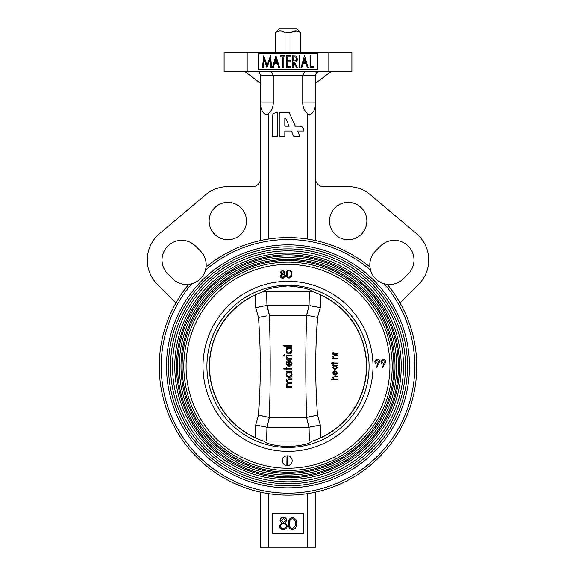 <?xml version="1.0" encoding="UTF-8"?>
<svg xmlns="http://www.w3.org/2000/svg" width="576" height="576" viewBox="0 0 576 576"><rect width="100%" height="100%" fill="white"/><g stroke="black" fill="none" stroke-linecap="round" stroke-linejoin="round"><path stroke-width="0.86" d="M280.44 526.205C280.714 527.81 281.693 528.61 283.385 528.602C285.091 528.574 286.078 527.738 286.337 526.09C286.056 524.513 285.098 523.685 283.45 523.613C281.722 523.67 280.714 524.542 280.44 526.205M281.045 520.452L283.428 522.403L285.732 520.43L283.385 518.616L281.045 520.452M286.79 520.466L285.113 522.936L287.395 526.075L286.502 528.516L283.37 529.812C280.987 529.733 279.655 528.523 279.382 526.169L281.707 522.936L279.986 520.438C280.303 518.515 281.455 517.507 283.442 517.406C285.408 517.529 286.524 518.551 286.79 520.466M315.526 492.127L315.526 547.2L260.474 547.2L260.474 492.127M195.559 246.096L200.426 250.963A19.656 19.656 0 0 1 206.064 267.005A128.765 128.765 0 0 1 369.936 267.005L370.519 270.065A19.656 19.656 0 0 0 384.271 283.824L387.331 284.407A19.656 19.656 0 0 0 403.38 278.762L408.24 273.902A19.656 19.656 0 0 0 408.24 246.096A19.656 19.656 0 0 0 380.441 246.096L375.574 250.963A19.656 19.656 0 0 0 369.936 267.005L370.519 270.065A126.799 126.799 0 0 0 205.481 270.065L206.064 267.005L205.481 270.065A19.656 19.656 0 0 1 191.729 283.824A126.799 126.799 0 0 0 200.664 458.266A126.799 126.799 0 0 0 375.336 458.266A126.799 126.799 0 0 0 384.271 283.824L387.331 284.407A128.765 128.765 0 0 1 376.099 460.246A128.765 128.765 0 0 1 199.901 460.246A128.765 128.765 0 0 1 188.669 284.407L191.729 283.824L188.669 284.407A19.656 19.656 0 0 1 172.62 278.762L167.76 273.902A19.656 19.656 0 0 1 167.76 246.096A19.656 19.656 0 0 1 195.559 246.096M400.068 302.926L418.666 284.328A34.402 34.402 0 0 0 416.527 233.712L370.375 194.753A34.402 34.402 0 0 0 348.185 186.638L323.388 186.638A7.862 7.862 0 0 1 315.526 178.776M289.195 126.23L285.61 118.26L284.832 118.26L284.832 126.23L289.195 126.23M297.504 131.033L303.754 131.033L303.754 130.14A3.902 3.902 0 0 0 299.851 126.23L295.344 126.23L289.282 112.745L279.252 112.745L279.252 136.332L284.832 136.332L284.832 131.033L291.355 131.033L293.738 136.332L299.887 136.332L297.504 131.033M285.61 118.26L284.832 118.26L284.832 126.23M277.826 112.745L276.149 112.745A3.902 3.902 0 0 0 272.246 116.647L272.246 136.332L277.826 136.332L277.826 112.745M244.75 71.46L260.474 83.254M256.543 71.46C258.552 71.338 259.862 72.648 260.474 75.391L260.474 103.241A11.434 5.99 -90 0 0 268.344 113.774A14.45 14.45 0 0 0 273.262 102.917L273.262 75.391L271.685 72.173L269.179 71.46M307.656 239.083L307.656 113.774A11.434 5.99 90 0 0 315.526 103.241L315.526 75.391L302.738 75.391L304.315 72.173L306.821 71.46M260.474 240.552L260.474 103.241M268.344 239.083L268.344 113.774M175.932 302.926L157.334 284.328A34.402 34.402 0 0 1 159.473 233.712L205.625 194.753A34.402 34.402 0 0 1 227.815 186.638L252.612 186.638A7.862 7.862 0 0 0 260.474 178.776M315.526 83.254L331.25 71.46M318.845 71.51L316.98 72.331A3.931 3.931 0 0 1 319.457 71.46C317.448 71.338 316.138 72.648 315.526 75.391M304.934 60.257L303.883 60.574M303.523 61.783L304.934 61.783L304.934 62.539M299.189 67.529L299.189 55.735L299.945 55.735L299.945 67.529L299.189 67.529M296.618 58.882C296.575 57.564 295.906 56.916 294.595 56.945L293.141 56.945L293.141 60.876L294.559 60.89C295.898 60.905 296.582 60.235 296.618 58.882M292.385 55.735L295.776 55.894L297.374 58.889C297.41 60.862 296.489 61.927 294.602 62.086L297.526 67.529L296.568 67.529L293.645 62.086L293.141 62.086L293.141 67.529L292.385 67.529L292.385 55.735M263.736 55.735L267.055 65.412L270.526 55.735L271.67 67.529L270.907 67.529L270.079 59.047L266.94 67.529L264.031 59.04L263.21 67.529L262.447 67.529L263.736 55.735M275.976 58.27L274.723 62.539L277.236 62.539L275.976 58.27M278.705 67.529L277.589 63.749L274.363 63.749L273.247 67.529L272.426 67.529L275.904 55.735L279.533 67.529L278.705 67.529M280.591 55.735L284.976 55.735L284.976 56.945L283.162 56.945L283.162 67.529L282.406 67.529L282.406 56.945L280.591 56.945L280.591 55.735M286.337 55.735L290.873 55.735L290.873 56.945L287.093 56.945L287.093 60.574L290.873 60.574L290.873 61.783L287.093 61.783L287.093 66.319L290.873 66.319L290.873 67.529L286.337 67.529L286.337 55.735M304.56 58.27L303.3 62.539L305.82 62.539L304.56 58.27M308.11 67.529L307.289 67.529L306.173 63.749L302.947 63.749L301.831 67.529L301.003 67.529L304.481 55.735L308.11 67.529M310.075 55.735L310.831 55.735L310.831 66.319L313.855 66.319L313.855 67.529L310.075 67.529L310.075 55.735M293.645 62.086L293.141 62.086M258.509 53.77L258.509 69.494L317.491 69.494L317.491 53.77L258.509 53.77M247.176 71.46L224.107 71.46L224.107 52.387L247.176 52.387L247.176 71.46L328.824 71.46L328.824 52.387L247.176 52.387M328.824 71.46L351.893 71.46L351.893 52.387L328.824 52.387M305.143 60.257L303.977 60.257M276.566 60.257L275.393 60.257M260.474 75.391L302.738 75.391L302.738 102.917A14.45 14.45 0 0 0 307.656 113.774M315.526 240.552L315.526 103.241M366.862 221.04A18.677 18.677 0 0 0 338.846 204.869A18.677 18.677 0 0 0 338.846 237.218A18.677 18.677 0 0 0 366.862 221.04M168.473 366.343A119.527 119.527 0 0 0 288 485.863A119.527 119.527 0 0 0 407.527 366.343A119.527 119.527 0 0 0 288 246.816A119.527 119.527 0 0 0 168.473 366.343M409.493 366.343A121.493 121.493 0 0 1 227.254 471.557A121.493 121.493 0 0 1 227.254 261.122A121.493 121.493 0 0 1 409.493 366.343M209.138 221.04A18.677 18.677 0 0 1 237.154 204.869A18.677 18.677 0 0 1 237.154 237.218A18.677 18.677 0 0 1 209.138 221.04M268.344 493.596L268.344 547.2M307.656 493.596L307.656 547.2M303.725 513.778L272.275 513.778L272.275 533.441L303.725 533.441L303.725 513.778M292.435 528.602L294.962 526.572L295.409 523.613C295.682 521.006 294.689 519.343 292.435 518.616C290.16 519.329 289.188 520.992 289.512 523.613C289.181 526.219 290.16 527.882 292.435 528.602M292.399 529.812C289.426 529.027 288.115 526.961 288.454 523.613C288.108 520.265 289.418 518.198 292.399 517.406C295.409 518.184 296.762 520.25 296.467 523.613C296.762 526.975 295.409 529.042 292.399 529.812M292.176 460.742A4.918 4.918 0 0 0 287.258 455.825A4.918 4.918 0 0 0 282.348 460.742A4.918 4.918 0 0 0 287.258 465.66A4.918 4.918 0 0 0 292.176 460.742M381.643 361.757L383.479 363.319L385.171 361.757L383.407 360.194L381.643 361.757M381.989 367.265L384.17 364.068L383.342 364.126C381.888 364.018 381.082 363.24 380.938 361.8C381.089 360.302 381.924 359.503 383.443 359.388C384.926 359.518 385.74 360.324 385.877 361.807L382.55 367.661L381.989 367.265M289.174 270.662C287.669 271.152 287.014 272.268 287.215 274.018C286.963 275.767 287.59 276.898 289.08 277.43L290.765 276.077L291.082 274.075C291.29 272.34 290.657 271.202 289.174 270.662M289.044 278.136C287.078 277.589 286.222 276.214 286.474 273.996C286.279 271.764 287.172 270.41 289.159 269.921C291.154 270.454 292.039 271.836 291.816 274.068C291.974 276.3 291.053 277.654 289.044 278.136M405.461 366.343A117.461 117.461 0 0 0 229.27 264.614A117.461 117.461 0 0 0 229.27 468.065A117.461 117.461 0 0 0 405.461 366.343M403.495 366.343A115.495 115.495 0 0 0 230.256 266.321A115.495 115.495 0 0 0 230.256 466.358A115.495 115.495 0 0 0 403.495 366.343M401.234 366.343A113.234 113.234 0 0 0 231.386 268.279A113.234 113.234 0 0 0 231.386 464.4A113.234 113.234 0 0 0 401.234 366.343M399.535 366.343A111.535 111.535 0 0 0 232.236 269.748A111.535 111.535 0 0 0 232.236 462.931A111.535 111.535 0 0 0 399.535 366.343M398.405 366.343A110.405 110.405 0 0 0 232.798 270.727A110.405 110.405 0 0 0 232.798 461.959A110.405 110.405 0 0 0 398.405 366.343M396.713 366.343A108.713 108.713 0 0 0 233.647 272.189A108.713 108.713 0 0 0 233.647 460.49A108.713 108.713 0 0 0 396.713 366.343M395.014 366.343A107.014 107.014 0 0 0 234.497 273.665A107.014 107.014 0 0 0 234.497 459.014A107.014 107.014 0 0 0 395.014 366.343M393.883 366.343A105.883 105.883 0 0 0 235.058 274.637A105.883 105.883 0 0 0 235.058 458.042A105.883 105.883 0 0 0 393.883 366.343M392.191 366.343A104.191 104.191 0 0 0 235.908 276.106A104.191 104.191 0 0 0 235.908 456.574A104.191 104.191 0 0 0 392.191 366.343M389.923 366.343A101.923 101.923 0 0 0 237.038 278.071A101.923 101.923 0 0 0 237.038 454.608A101.923 101.923 0 0 0 389.923 366.343M283.025 277.524L284.796 275.738L282.881 274.169L281.074 276.019L283.025 277.524L281.074 276.019L282.881 274.169M283.054 278.266C281.484 278.309 280.562 277.567 280.282 276.034L281.686 273.838L280.44 272.218L282.643 270.043L285.005 271.987L283.982 273.708L285.574 275.674L285.077 277.301L283.054 278.266M281.232 272.182L282.823 273.463L284.213 271.994L282.65 270.806L281.232 272.182L282.65 270.806L284.213 271.994M377.352 360.194L375.595 361.757L377.424 363.319L379.123 361.757L377.352 360.194L379.123 361.757L377.424 363.319M375.941 367.265L378.122 364.068L377.294 364.126C375.84 364.018 375.034 363.24 374.89 361.8C375.041 360.302 375.876 359.503 377.388 359.388C378.878 359.518 379.685 360.324 379.829 361.807L376.502 367.661L375.941 367.265M280.282 276.034L281.686 273.838M311.897 441.259A78.638 78.638 0 0 0 311.897 291.42C309.931 288.95 301.932 287.122 287.906 285.919C273.96 287.15 266.026 288.986 264.103 291.42A78.638 78.638 0 0 0 264.103 441.259C266.026 443.693 273.96 445.529 287.906 446.76C301.932 445.558 309.931 443.729 311.897 441.259M312.574 291.643L263.426 291.643M312.574 441.036L263.426 441.036M286.87 464.623L286.978 456.804L287.755 456.811L287.647 464.638L286.87 464.623M283.867 368.359L286.186 368.359L286.186 367.351L286.891 367.351L286.891 368.359L291.931 368.359L291.931 369.065L286.891 369.065L286.891 370.073L286.186 370.073L286.186 369.065L283.867 369.065L283.867 368.359M288.504 365.458L288.504 361.094L286.79 363.298L287.33 364.774L288.504 365.458M289.21 365.537L291.326 363.434L290.117 361.325L290.448 360.691L292.032 363.348C291.881 365.141 290.894 366.106 289.073 366.242L287.158 365.58L286.085 363.334L287.215 361.015L289.21 360.389L289.21 365.537L291.326 363.434L290.117 361.325M287.215 361.015L288.158 360.54M291.931 346.075L283.867 346.075L283.867 345.37L291.931 345.37L291.931 346.075M254.369 295.258L255.823 294.588L255.139 295.027L255.672 307.598L266.947 305.417L266.616 291.643L266.947 305.417L269.309 315.245C270.526 349.315 270.526 383.378 269.309 417.434L267.07 427.284L255.672 425.081L258.487 415.267C260.878 382.673 260.878 350.05 258.487 317.412L255.672 307.598L255.139 295.027L254.441 295.409A78.466 78.466 0 0 0 254.441 437.27L255.823 438.091L255.139 437.652L255.672 425.081L255.139 437.652M266.947 427.262L266.616 441.036L266.947 427.262L269.453 417.456L258.487 415.267L259.049 404.014M269.453 417.456L306.691 417.434C305.474 383.364 305.474 349.301 306.691 315.245L309.053 305.417L309.384 291.643L309.053 305.417L306.547 315.23L269.453 315.23L267.07 305.395L308.93 305.395M267.07 427.284L308.93 427.284L306.547 417.456L309.053 427.262L309.312 438.005M321.631 295.258L320.861 295.034L320.328 307.598L317.513 317.412C315.122 350.014 315.122 382.63 317.513 415.267L306.691 417.434M317.513 415.267L320.328 425.081L309.053 427.262L309.384 441.036M316.951 328.666L317.513 317.412L306.691 315.245L306.612 318.082M311.854 306.072L320.328 307.598L310.154 305.69M320.328 307.598L320.861 295.034L320.191 294.595L321.559 295.416A78.466 78.466 0 0 1 321.559 437.263L320.861 437.645L321.631 437.422M334.649 369.252L336.694 367.553L335.002 365.81L333.317 367.884M336.694 367.553L335.002 365.81L333.288 367.546L334.987 369.288M332.834 365.285L337.147 365.285L337.147 365.81L336.398 365.81L337.219 367.574L334.98 369.821L332.762 367.553L333.634 365.81L332.834 365.81L332.834 365.285M334.217 353.542L337.147 353.635L337.147 354.168L332.834 354.168L332.834 353.635L333.468 353.635L332.906 352.123L334.217 353.542L335.7 353.635M333.468 353.635L332.906 352.123M337.147 354.168L332.834 354.168M332.834 358.474L333.612 358.474L332.762 356.839L334.944 355.226L337.147 355.226L337.147 355.752L334.138 355.817L333.288 356.926L334.433 358.394L337.147 358.474L337.147 359.006L332.834 359.006L332.834 358.474M332.834 362.254L333.367 362.254L333.367 363.01L337.147 363.01L337.147 363.542L333.367 363.542L333.367 364.298L332.834 364.298L332.834 363.542L331.099 363.542L331.099 363.01L332.834 363.01L332.834 362.254L332.834 363.01M332.762 372.931L333.612 371.196L335.102 370.728L335.102 374.58L336.694 373.01L335.786 371.419L336.031 370.951L337.219 372.946C337.111 374.285 336.37 375.012 335.002 375.113L333.562 374.616L332.762 372.931M334.577 374.522L334.577 371.254L333.288 372.902L333.691 374.011L334.577 374.522M331.099 379.951L331.099 379.418L333.648 379.418L332.762 377.784L334.944 376.171L337.147 376.171L337.147 376.697L334.138 376.762L333.288 377.878L334.433 379.339L337.147 379.418L337.147 379.951L331.099 379.951M333.979 379.138L335.592 379.418M335.117 376.697L334.138 376.762L333.288 377.878L333.554 378.72M335.102 374.58L336.146 374.213M336.427 373.903L336.636 372.535M336.463 372.089L335.786 371.419M337.19 373.378L337.082 373.781M335.002 375.113L333.562 374.616M333.367 362.254L333.367 363.01M335.117 355.752L334.138 355.817L333.288 356.926L333.576 357.804M333.979 358.193L335.592 358.474M336.398 365.81L337.219 367.574M320.328 425.081L320.861 437.645L320.328 425.081M320.191 438.084L320.861 437.645M266.645 315.878L258.487 317.412M289.937 352.742L291.326 350.618C291.226 349.2 290.47 348.43 289.073 348.293C287.662 348.415 286.906 349.193 286.79 350.611C286.906 352.008 287.662 352.778 289.051 352.93L289.915 352.75M289.051 352.93L291.326 350.618C291.218 349.2 290.47 348.43 289.073 348.293C287.662 348.422 286.898 349.193 286.79 350.611M286.186 347.587L291.931 347.587L291.931 348.293L290.938 348.293L292.032 350.64C291.866 352.469 290.866 353.47 289.044 353.635C287.23 353.448 286.243 352.44 286.085 350.618L287.251 348.293L286.186 348.293L286.186 347.587M284.371 356.054L283.766 355.406L284.371 354.744L284.976 355.406L284.371 356.054L284.976 355.406L284.371 354.744L283.766 355.406M291.931 355.752L286.186 355.752L286.186 355.046L291.931 355.046L291.931 355.752M286.186 359.179L286.186 358.474L287.028 358.474L286.085 357.077L286.279 356.458L288.029 358.351L291.931 358.474L291.931 359.179L286.186 359.179M289.937 376.538L291.326 374.407C291.226 372.996 290.47 372.218 289.073 372.089C287.662 372.211 286.906 372.982 286.79 374.4C286.906 375.797 287.662 376.574 289.051 376.726L289.915 376.546M289.051 376.726L291.326 374.407C291.218 372.996 290.47 372.218 289.073 372.089C287.662 372.211 286.898 372.989 286.79 374.4M286.186 372.089L286.186 371.383L291.931 371.383L291.931 372.089L290.938 372.089L292.032 374.436C291.866 376.258 290.866 377.258 289.044 377.431C287.23 377.244 286.243 376.236 286.085 374.414L287.251 372.089L286.186 372.089M286.186 386.705L287.186 386.705L286.085 384.725L287.474 382.896L286.085 380.786C286.344 379.339 287.258 378.691 288.821 378.842L291.931 378.842L291.931 379.548L288.814 379.548L286.79 380.909C287.129 382.349 288.101 382.975 289.699 382.774L291.931 382.774L291.931 383.479L289.008 383.479L286.79 384.847C287.093 386.237 288 386.856 289.512 386.705L291.931 386.705L291.931 387.41L286.186 387.41L286.186 386.705M286.79 380.909L287.539 382.342M286.373 385.906L286.085 384.725L286.373 385.906M286.186 358.474L287.028 358.474M286.891 356.846L286.79 357.206M266.198 305.604L264.218 306.05M262.613 306.382L261.85 306.533M259.142 307.03L256.414 307.483M264.989 316.224L262.39 316.728M262.267 316.75L259.034 317.318M259.099 329.63L259.265 332.942M269.309 417.434L267.199 416.93M264.989 416.455L262.39 415.951M261.763 415.836L259.142 415.375M266.198 427.075L264.218 426.629M262.613 426.298L261.85 426.146M260.064 425.815L258.761 425.585M258.451 425.534L256.255 425.174M309.938 427.039L310.925 426.809M311.861 426.607L315.432 425.909M316.822 425.657L319.478 425.21M309.355 416.808L313.596 415.958M316.901 403.049L316.735 399.737M308.65 315.72L309.384 315.878M311.004 305.885L311.753 306.05M298.066 31.392L296.849 30.996L293.242 31.385M300.326 52.387L300.326 32.731C297.202 30.305 294.084 30.305 290.959 32.731L290.959 52.387M290.959 32.731L285.041 32.731C281.916 30.305 278.791 30.305 275.674 32.731L278.316 29.786M297.684 29.786L300.326 32.731M279.31 28.8L296.69 28.8M282.78 31.392L281.556 30.996M281.513 30.989L279.554 30.924M275.335 60.458L276.624 60.458M300.679 32.731L300.679 52.387M285.041 52.387L285.041 32.731M275.674 32.731L275.674 52.387M273.262 102.917L260.474 102.917M315.526 102.917L302.738 102.917M369.079 366.343A81.079 81.079 0 0 1 263.362 443.585A81.079 81.079 0 0 1 296.33 285.689A81.079 81.079 0 0 1 369.079 366.343M202.997 366.343A85.003 85.003 0 0 1 330.502 292.723A85.003 85.003 0 0 1 330.502 439.956A85.003 85.003 0 0 1 202.997 366.343M206.921 366.343A81.079 81.079 0 0 0 312.638 443.585A81.079 81.079 0 0 0 279.67 285.689A81.079 81.079 0 0 0 206.921 366.343M275.321 32.731L275.321 52.387"/></g></svg>
